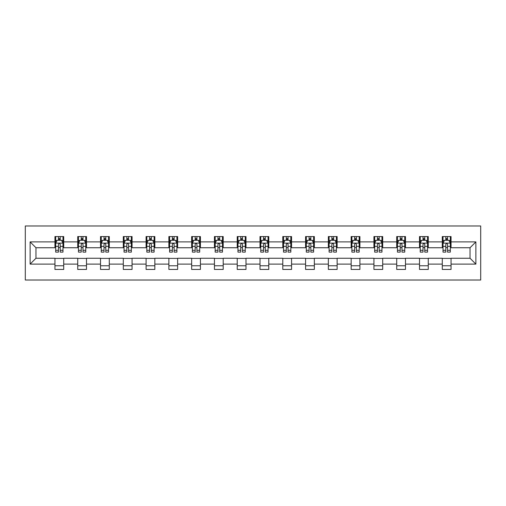 <?xml version="1.0" encoding="UTF-8"?>
<svg xmlns="http://www.w3.org/2000/svg" width="506" height="506" viewBox="0 0 506 506"><rect width="100%" height="100%" fill="white"/><g stroke="black" fill="none" stroke-linecap="round" stroke-linejoin="round"><path stroke-width="0.76" d="M25.3 280.02L480.7 280.02L480.7 225.98L25.3 225.98L25.3 280.02M451.048 241.9L451.048 236.568L442.288 236.568L442.288 241.9L428.266 241.9L428.266 236.568L419.506 236.568L419.506 241.9L405.483 241.9L405.483 236.568L396.717 236.568L396.717 241.9L382.694 241.9L382.694 236.568L373.934 236.568L373.934 241.9L359.911 241.9L359.911 236.568L351.151 236.568L351.151 241.9L337.129 241.9L337.129 236.568L328.362 236.568L328.362 241.9L314.346 241.9L314.346 236.568L305.58 236.568L305.58 241.9L291.557 241.9L291.557 236.568L282.797 236.568L282.797 241.9L268.775 241.9L268.775 236.568L260.008 236.568L260.008 241.9L245.992 241.9L245.992 236.568L237.225 236.568L237.225 241.9L223.203 241.9L223.203 236.568L214.443 236.568L214.443 241.9L200.42 241.9L200.42 236.568L191.654 236.568L191.654 241.9L177.638 241.9L177.638 236.568L168.871 236.568L168.871 241.9L154.849 241.9L154.849 236.568L146.089 236.568L146.089 241.9L132.066 241.9L132.066 236.568L123.306 236.568L123.306 241.9L109.283 241.9L109.283 236.568L100.517 236.568L100.517 241.9L86.494 241.9L86.494 236.568L77.734 236.568L77.734 241.9L63.712 241.9L63.712 236.568L54.952 236.568L54.952 241.9L30.12 241.9L30.12 264.1L35.964 258.256L54.952 258.256L54.952 269.432L63.712 269.432L63.712 258.256L77.734 258.256L77.734 269.432L86.494 269.432L86.494 258.256L100.517 258.256L100.517 269.432L109.283 269.432L109.283 258.256L123.306 258.256L123.306 269.432L132.066 269.432L132.066 258.256L146.089 258.256L146.089 269.432L154.849 269.432L154.849 258.256L168.871 258.256L168.871 269.432L177.638 269.432L177.638 258.256L191.654 258.256L191.654 269.432L200.42 269.432L200.42 258.256L214.443 258.256L214.443 269.432L223.203 269.432L223.203 258.256L237.225 258.256L237.225 269.432L245.992 269.432L245.992 258.256L260.008 258.256L260.008 269.432L268.775 269.432L268.775 258.256L282.797 258.256L282.797 269.432L291.557 269.432L291.557 258.256L305.58 258.256L305.58 269.432L314.346 269.432L314.346 258.256L328.362 258.256L328.362 269.432L337.129 269.432L337.129 258.256L351.151 258.256L351.151 269.432L359.911 269.432L359.911 258.256L373.934 258.256L373.934 269.432L382.694 269.432L382.694 258.256L396.717 258.256L396.717 269.432L405.483 269.432L405.483 258.256L419.506 258.256L419.506 269.432L428.266 269.432L428.266 258.256L442.288 258.256L442.288 269.432L451.048 269.432L451.048 258.256L470.036 258.256L470.036 247.744L451.048 247.744L451.048 241.9L475.88 241.9L475.88 264.1L451.048 264.1M442.288 264.1L428.266 264.1M419.506 264.1L405.483 264.1M396.717 264.1L382.694 264.1M373.934 264.1L359.911 264.1M351.151 264.1L337.129 264.1M328.362 264.1L314.346 264.1M305.58 264.1L291.557 264.1M282.797 264.1L268.775 264.1M260.008 264.1L245.992 264.1M237.225 264.1L223.203 264.1M214.443 264.1L200.42 264.1M191.654 264.1L177.638 264.1M168.871 264.1L154.849 264.1M146.089 264.1L132.066 264.1M123.306 264.1L109.283 264.1M100.517 264.1L86.494 264.1M77.734 264.1L63.712 264.1M54.952 264.1L30.12 264.1M442.288 241.9L442.288 247.744L428.266 247.744L428.266 241.9M419.506 241.9L419.506 247.744L405.483 247.744L405.483 241.9M396.717 241.9L396.717 247.744L382.694 247.744L382.694 241.9M373.934 241.9L373.934 247.744L359.911 247.744L359.911 241.9M351.151 241.9L351.151 247.744L337.129 247.744L337.129 241.9M328.362 241.9L328.362 247.744L314.346 247.744L314.346 241.9M305.58 241.9L305.58 247.744L291.557 247.744L291.557 241.9M282.797 241.9L282.797 247.744L268.775 247.744L268.775 241.9M260.008 241.9L260.008 247.744L245.992 247.744L245.992 241.9M237.225 241.9L237.225 247.744L223.203 247.744L223.203 241.9M214.443 241.9L214.443 247.744L200.42 247.744L200.42 241.9M191.654 241.9L191.654 247.744L177.638 247.744L177.638 241.9M168.871 241.9L168.871 247.744L154.849 247.744L154.849 241.9M146.089 241.9L146.089 247.744L132.066 247.744L132.066 241.9M123.306 241.9L123.306 247.744L109.283 247.744L109.283 241.9M100.517 241.9L100.517 247.744L86.494 247.744L86.494 241.9M77.734 241.9L77.734 247.744L63.712 247.744L63.712 241.9M54.952 241.9L54.952 247.744L35.964 247.744L30.12 241.9M35.964 247.744L35.964 258.256M475.88 264.1L470.036 258.256M470.036 247.744L475.88 241.9M54.952 240.217L55.679 240.217M58.456 240.217L60.208 240.217M62.984 240.217L63.712 240.217M54.952 247.598L55.679 247.598M58.456 247.598L60.208 247.598M62.984 247.598L63.712 247.598M54.952 258.402L63.712 258.402M54.952 265.783L63.712 265.783M77.734 258.402L86.494 258.402M77.734 265.783L86.494 265.783M77.734 240.217L78.462 240.217M81.238 240.217L82.99 240.217M85.767 240.217L86.494 240.217M77.734 247.598L78.462 247.598M81.238 247.598L82.99 247.598M85.767 247.598L86.494 247.598M100.517 258.402L109.283 258.402M100.517 265.783L109.283 265.783M100.517 240.217L101.251 240.217M104.021 240.217L105.779 240.217M108.55 240.217L109.283 240.217M100.517 247.598L101.251 247.598M104.021 247.598L105.779 247.598M108.55 247.598L109.283 247.598M123.306 258.402L132.066 258.402M123.306 265.783L132.066 265.783M123.306 240.217L124.033 240.217M126.81 240.217L128.562 240.217M131.339 240.217L132.066 240.217M123.306 247.598L124.033 247.598M126.81 247.598L128.562 247.598M131.339 247.598L132.066 247.598M146.089 258.402L154.849 258.402M146.089 265.783L154.849 265.783M146.089 240.217L146.816 240.217M149.593 240.217L151.345 240.217M154.121 240.217L154.849 240.217M146.089 247.598L146.816 247.598M149.593 247.598L151.345 247.598M154.121 247.598L154.849 247.598M168.871 258.402L177.638 258.402M168.871 265.783L177.638 265.783M168.871 240.217L169.605 240.217M172.375 240.217L174.127 240.217M176.904 240.217L177.638 240.217M168.871 247.598L169.605 247.598M172.375 247.598L174.127 247.598M176.904 247.598L177.638 247.598M191.654 258.402L200.42 258.402M191.654 265.783L200.42 265.783M191.654 240.217L192.388 240.217M195.164 240.217L196.916 240.217M199.693 240.217L200.42 240.217M191.654 247.598L192.388 247.598M195.164 247.598L196.916 247.598M199.693 247.598L200.42 247.598M214.443 258.402L223.203 258.402M214.443 265.783L223.203 265.783M214.443 240.217L215.17 240.217M217.947 240.217L219.699 240.217M222.476 240.217L223.203 240.217M214.443 247.598L215.17 247.598M217.947 247.598L219.699 247.598M222.476 247.598L223.203 247.598M237.225 258.402L245.992 258.402M237.225 265.783L245.992 265.783M237.225 240.217L237.959 240.217M240.73 240.217L242.482 240.217M245.258 240.217L245.992 240.217M237.225 247.598L237.959 247.598M240.73 247.598L242.482 247.598M245.258 247.598L245.992 247.598M260.008 258.402L268.775 258.402M260.008 265.783L268.775 265.783M260.008 240.217L260.742 240.217M263.518 240.217L265.27 240.217M268.041 240.217L268.775 240.217M260.008 247.598L260.742 247.598M263.518 247.598L265.27 247.598M268.041 247.598L268.775 247.598M282.797 258.402L291.557 258.402M282.797 265.783L291.557 265.783M282.797 240.217L283.524 240.217M286.301 240.217L288.053 240.217M290.83 240.217L291.557 240.217M282.797 247.598L283.524 247.598M286.301 247.598L288.053 247.598M290.83 247.598L291.557 247.598M305.58 258.402L314.346 258.402M305.58 265.783L314.346 265.783M305.58 240.217L306.307 240.217M309.084 240.217L310.836 240.217M313.612 240.217L314.346 240.217M305.58 247.598L306.307 247.598M309.084 247.598L310.836 247.598M313.612 247.598L314.346 247.598M328.362 258.402L337.129 258.402M328.362 265.783L337.129 265.783M328.362 240.217L329.096 240.217M331.873 240.217L333.625 240.217M336.395 240.217L337.129 240.217M328.362 247.598L329.096 247.598M331.873 247.598L333.625 247.598M336.395 247.598L337.129 247.598M351.151 258.402L359.911 258.402M351.151 265.783L359.911 265.783M351.151 240.217L351.879 240.217M354.655 240.217L356.407 240.217M359.184 240.217L359.911 240.217M351.151 247.598L351.879 247.598M354.655 247.598L356.407 247.598M359.184 247.598L359.911 247.598M373.934 258.402L382.694 258.402M373.934 265.783L382.694 265.783M373.934 240.217L374.661 240.217M377.438 240.217L379.19 240.217M381.967 240.217L382.694 240.217M373.934 247.598L374.661 247.598M377.438 247.598L379.19 247.598M381.967 247.598L382.694 247.598M396.717 258.402L405.483 258.402M396.717 265.783L405.483 265.783M396.717 240.217L397.45 240.217M400.221 240.217L401.979 240.217M404.749 240.217L405.483 240.217M396.717 247.598L397.45 247.598M400.221 247.598L401.979 247.598M404.749 247.598L405.483 247.598M419.506 258.402L428.266 258.402M419.506 265.783L428.266 265.783M419.506 240.217L420.233 240.217M423.01 240.217L424.762 240.217M427.538 240.217L428.266 240.217M419.506 247.598L420.233 247.598M423.01 247.598L424.762 247.598M427.538 247.598L428.266 247.598M442.288 258.402L451.048 258.402M442.288 265.783L451.048 265.783M442.288 240.217L443.016 240.217M445.792 240.217L447.544 240.217M450.321 240.217L451.048 240.217M442.288 247.598L443.016 247.598M445.792 247.598L447.544 247.598M450.321 247.598L451.048 247.598M60.208 238.465L58.456 238.465M62.984 250.293L60.208 250.293L60.208 252.121L62.984 252.121L62.984 243.215L61.523 240.293L57.14 240.293L55.679 243.215L55.679 252.121L58.456 252.121L58.456 250.293L55.679 250.293M55.679 243.215L55.679 236.568M62.984 243.215L62.984 236.568M58.456 240.293L58.456 236.568M60.208 236.568L60.208 240.293M60.208 250.293L60.208 244.309C59.626 243.184 59.038 243.184 58.456 244.309L58.456 250.293M82.99 238.465L81.238 238.465M85.767 250.293L82.99 250.293L82.99 252.121L85.767 252.121L85.767 243.215L84.306 240.293L79.923 240.293L78.462 243.215L78.462 252.121L81.238 252.121L81.238 250.293L78.462 250.293M78.462 243.215L78.462 236.568M85.767 243.215L85.767 236.568M81.238 240.293L81.238 236.568M82.99 236.568L82.99 240.293M82.99 250.293L82.99 244.309C82.408 243.184 81.827 243.184 81.238 244.309L81.238 250.293M105.779 238.465L104.021 238.465M108.55 250.293L105.779 250.293L105.779 252.121L108.55 252.121L108.55 243.215L107.089 240.293L102.712 240.293L101.251 243.215L101.251 252.121L104.021 252.121L104.021 250.293L101.251 250.293M101.251 243.215L101.251 236.568M108.55 243.215L108.55 236.568M104.021 240.293L104.021 236.568M105.779 236.568L105.779 240.293M105.779 250.293L105.779 244.309C105.191 243.184 104.609 243.184 104.021 244.309L104.021 250.293M128.562 238.465L126.81 238.465M131.339 250.293L128.562 250.293L128.562 252.121L131.339 252.121L131.339 243.215L129.878 240.293L125.494 240.293L124.033 243.215L124.033 252.121L126.81 252.121L126.81 250.293L124.033 250.293M124.033 243.215L124.033 236.568M131.339 243.215L131.339 236.568M126.81 240.293L126.81 236.568M128.562 236.568L128.562 240.293M128.562 250.293L128.562 244.309C127.98 243.184 127.392 243.184 126.81 244.309L126.81 250.293M151.345 238.465L149.593 238.465M154.121 250.293L151.345 250.293L151.345 252.121L154.121 252.121L154.121 243.215L152.66 240.293L148.277 240.293L146.816 243.215L146.816 252.121L149.593 252.121L149.593 250.293L146.816 250.293M146.816 243.215L146.816 236.568M154.121 243.215L154.121 236.568M149.593 240.293L149.593 236.568M151.345 236.568L151.345 240.293M151.345 250.293L151.345 244.309C150.763 243.184 150.181 243.184 149.593 244.309L149.593 250.293M174.127 238.465L172.375 238.465M176.904 250.293L174.127 250.293L174.127 252.121L176.904 252.121L176.904 243.215L175.443 240.293L171.066 240.293L169.605 243.215L169.605 252.121L172.375 252.121L172.375 250.293L169.605 250.293M169.605 243.215L169.605 236.568M176.904 243.215L176.904 236.568M172.375 240.293L172.375 236.568M174.127 236.568L174.127 240.293M174.127 250.293L174.127 244.309C173.545 243.184 172.963 243.184 172.375 244.309L172.375 250.293M196.916 238.465L195.164 238.465M199.693 250.293L196.916 250.293L196.916 252.121L199.693 252.121L199.693 243.215L198.232 240.293L193.849 240.293L192.388 243.215L192.388 252.121L195.164 252.121L195.164 250.293L192.388 250.293M192.388 243.215L192.388 236.568M199.693 243.215L199.693 236.568M195.164 240.293L195.164 236.568M196.916 236.568L196.916 240.293M196.916 250.293L196.916 244.309C196.334 243.184 195.746 243.184 195.164 244.309L195.164 250.293M219.699 238.465L217.947 238.465M222.476 250.293L219.699 250.293L219.699 252.121L222.476 252.121L222.476 243.215L221.014 240.293L216.631 240.293L215.17 243.215L215.17 252.121L217.947 252.121L217.947 250.293L215.17 250.293M215.17 243.215L215.17 236.568M222.476 243.215L222.476 236.568M217.947 240.293L217.947 236.568M219.699 236.568L219.699 240.293M219.699 250.293L219.699 244.309C219.117 243.184 218.529 243.184 217.947 244.309L217.947 250.293M242.482 238.465L240.73 238.465M245.258 250.293L242.482 250.293L242.482 252.121L245.258 252.121L245.258 243.215L243.797 240.293L239.414 240.293L237.959 243.215L237.959 252.121L240.73 252.121L240.73 250.293L237.959 250.293M237.959 243.215L237.959 236.568M245.258 243.215L245.258 236.568M240.73 240.293L240.73 236.568M242.482 236.568L242.482 240.293M242.482 250.293L242.482 244.309C241.9 243.184 241.318 243.184 240.73 244.309L240.73 250.293M265.27 238.465L263.518 238.465M268.041 250.293L265.27 250.293L265.27 252.121L268.041 252.121L268.041 243.215L266.586 240.293L262.203 240.293L260.742 243.215L260.742 252.121L263.518 252.121L263.518 250.293L260.742 250.293M260.742 243.215L260.742 236.568M268.041 243.215L268.041 236.568M263.518 240.293L263.518 236.568M265.27 236.568L265.27 240.293M265.27 250.293L265.27 244.309C264.682 243.184 264.1 243.184 263.518 244.309L263.518 250.293M288.053 238.465L286.301 238.465M290.83 250.293L288.053 250.293L288.053 252.121L290.83 252.121L290.83 243.215L289.369 240.293L284.986 240.293L283.524 243.215L283.524 252.121L286.301 252.121L286.301 250.293L283.524 250.293M283.524 243.215L283.524 236.568M290.83 243.215L290.83 236.568M286.301 240.293L286.301 236.568M288.053 236.568L288.053 240.293M288.053 250.293L288.053 244.309C287.471 243.184 286.883 243.184 286.301 244.309L286.301 250.293M310.836 238.465L309.084 238.465M313.612 250.293L310.836 250.293L310.836 252.121L313.612 252.121L313.612 243.215L312.151 240.293L307.768 240.293L306.307 243.215L306.307 252.121L309.084 252.121L309.084 250.293L306.307 250.293M306.307 243.215L306.307 236.568M313.612 243.215L313.612 236.568M309.084 240.293L309.084 236.568M310.836 236.568L310.836 240.293M310.836 250.293L310.836 244.309C310.254 243.184 309.672 243.184 309.084 244.309L309.084 250.293M333.625 238.465L331.873 238.465M336.395 250.293L333.625 250.293L333.625 252.121L336.395 252.121L336.395 243.215L334.934 240.293L330.557 240.293L329.096 243.215L329.096 252.121L331.873 252.121L331.873 250.293L329.096 250.293M329.096 243.215L329.096 236.568M336.395 243.215L336.395 236.568M331.873 240.293L331.873 236.568M333.625 236.568L333.625 240.293M333.625 250.293L333.625 244.309C333.037 243.184 332.455 243.184 331.873 244.309L331.873 250.293M356.407 238.465L354.655 238.465M359.184 250.293L356.407 250.293L356.407 252.121L359.184 252.121L359.184 243.215L357.723 240.293L353.34 240.293L351.879 243.215L351.879 252.121L354.655 252.121L354.655 250.293L351.879 250.293M351.879 243.215L351.879 236.568M359.184 243.215L359.184 236.568M354.655 240.293L354.655 236.568M356.407 236.568L356.407 240.293M356.407 250.293L356.407 244.309C355.826 243.184 355.237 243.184 354.655 244.309L354.655 250.293M379.19 238.465L377.438 238.465M381.967 250.293L379.19 250.293L379.19 252.121L381.967 252.121L381.967 243.215L380.506 240.293L376.122 240.293L374.661 243.215L374.661 252.121L377.438 252.121L377.438 250.293L374.661 250.293M374.661 243.215L374.661 236.568M381.967 243.215L381.967 236.568M377.438 240.293L377.438 236.568M379.19 236.568L379.19 240.293M379.19 250.293L379.19 244.309C378.608 243.184 378.026 243.184 377.438 244.309L377.438 250.293M401.979 238.465L400.221 238.465M404.749 250.293L401.979 250.293L401.979 252.121L404.749 252.121L404.749 243.215L403.288 240.293L398.911 240.293L397.45 243.215L397.45 252.121L400.221 252.121L400.221 250.293L397.45 250.293M397.45 243.215L397.45 236.568M404.749 243.215L404.749 236.568M400.221 240.293L400.221 236.568M401.979 236.568L401.979 240.293M401.979 250.293L401.979 244.309C401.391 243.184 400.809 243.184 400.221 244.309L400.221 250.293M424.762 238.465L423.01 238.465M427.538 250.293L424.762 250.293L424.762 252.121L427.538 252.121L427.538 243.215L426.077 240.293L421.694 240.293L420.233 243.215L420.233 252.121L423.01 252.121L423.01 250.293L420.233 250.293M420.233 243.215L420.233 236.568M427.538 243.215L427.538 236.568M423.01 240.293L423.01 236.568M424.762 236.568L424.762 240.293M424.762 250.293L424.762 244.309C424.18 243.184 423.592 243.184 423.01 244.309L423.01 250.293M447.544 238.465L445.792 238.465M450.321 250.293L447.544 250.293L447.544 252.121L450.321 252.121L450.321 243.215L448.86 240.293L444.477 240.293L443.016 243.215L443.016 252.121L445.792 252.121L445.792 250.293L443.016 250.293M443.016 243.215L443.016 236.568M450.321 243.215L450.321 236.568M445.792 240.293L445.792 236.568M447.544 236.568L447.544 240.293M447.544 250.293L447.544 244.309C446.962 243.184 446.381 243.184 445.792 244.309L445.792 250.293M62.946 243.139L55.717 243.139M55.679 240.47L57.051 240.47M61.612 240.47L62.984 240.47M58.456 246.378L55.679 246.378M62.984 246.378L60.208 246.378M60.208 239.395L58.456 239.395M85.729 243.139L78.5 243.139M78.462 240.47L79.834 240.47M84.394 240.47L85.767 240.47M81.238 246.378L78.462 246.378M85.767 246.378L82.99 246.378M82.99 239.395L81.238 239.395M108.518 243.139L101.282 243.139M101.251 240.47L102.623 240.47M107.177 240.47L108.55 240.47M104.021 246.378L101.251 246.378M108.55 246.378L105.779 246.378M105.779 239.395L104.021 239.395M131.301 243.139L124.071 243.139M124.033 240.47L125.406 240.47M129.966 240.47L131.339 240.47M126.81 246.378L124.033 246.378M131.339 246.378L128.562 246.378M128.562 239.395L126.81 239.395M154.083 243.139L146.854 243.139M146.816 240.47L148.188 240.47M152.749 240.47L154.121 240.47M149.593 246.378L146.816 246.378M154.121 246.378L151.345 246.378M151.345 239.395L149.593 239.395M176.866 243.139L169.636 243.139M169.605 240.47L170.977 240.47M175.531 240.47L176.904 240.47M172.375 246.378L169.605 246.378M176.904 246.378L174.127 246.378M174.127 239.395L172.375 239.395M199.655 243.139L192.425 243.139M192.388 240.47L193.76 240.47M198.314 240.47L199.693 240.47M195.164 246.378L192.388 246.378M199.693 246.378L196.916 246.378M196.916 239.395L195.164 239.395M222.438 243.139L215.208 243.139M215.17 240.47L216.543 240.47M221.103 240.47L222.476 240.47M217.947 246.378L215.17 246.378M222.476 246.378L219.699 246.378M219.699 239.395L217.947 239.395M245.22 243.139L237.991 243.139M237.959 240.47L239.332 240.47M243.886 240.47L245.258 240.47M240.73 246.378L237.959 246.378M245.258 246.378L242.482 246.378M242.482 239.395L240.73 239.395M268.009 243.139L260.78 243.139M260.742 240.47L262.114 240.47M266.668 240.47L268.041 240.47M263.518 246.378L260.742 246.378M268.041 246.378L265.27 246.378M265.27 239.395L263.518 239.395M290.792 243.139L283.562 243.139M283.524 240.47L284.897 240.47M289.457 240.47L290.83 240.47M286.301 246.378L283.524 246.378M290.83 246.378L288.053 246.378M288.053 239.395L286.301 239.395M313.575 243.139L306.345 243.139M306.307 240.47L307.686 240.47M312.24 240.47L313.612 240.47M309.084 246.378L306.307 246.378M313.612 246.378L310.836 246.378M310.836 239.395L309.084 239.395M336.363 243.139L329.134 243.139M329.096 240.47L330.469 240.47M335.023 240.47L336.395 240.47M331.873 246.378L329.096 246.378M336.395 246.378L333.625 246.378M333.625 239.395L331.873 239.395M359.146 243.139L351.917 243.139M351.879 240.47L353.251 240.47M357.812 240.47L359.184 240.47M354.655 246.378L351.879 246.378M359.184 246.378L356.407 246.378M356.407 239.395L354.655 239.395M381.929 243.139L374.699 243.139M374.661 240.47L376.034 240.47M380.594 240.47L381.967 240.47M377.438 246.378L374.661 246.378M381.967 246.378L379.19 246.378M379.19 239.395L377.438 239.395M404.718 243.139L397.482 243.139M397.45 240.47L398.823 240.47M403.377 240.47L404.749 240.47M400.221 246.378L397.45 246.378M404.749 246.378L401.979 246.378M401.979 239.395L400.221 239.395M427.5 243.139L420.271 243.139M420.233 240.47L421.606 240.47M426.166 240.47L427.538 240.47M423.01 246.378L420.233 246.378M427.538 246.378L424.762 246.378M424.762 239.395L423.01 239.395M450.283 243.139L443.054 243.139M443.016 240.47L444.388 240.47M448.948 240.47L450.321 240.47M445.792 246.378L443.016 246.378M450.321 246.378L447.544 246.378M447.544 239.395L445.792 239.395"/></g></svg>
